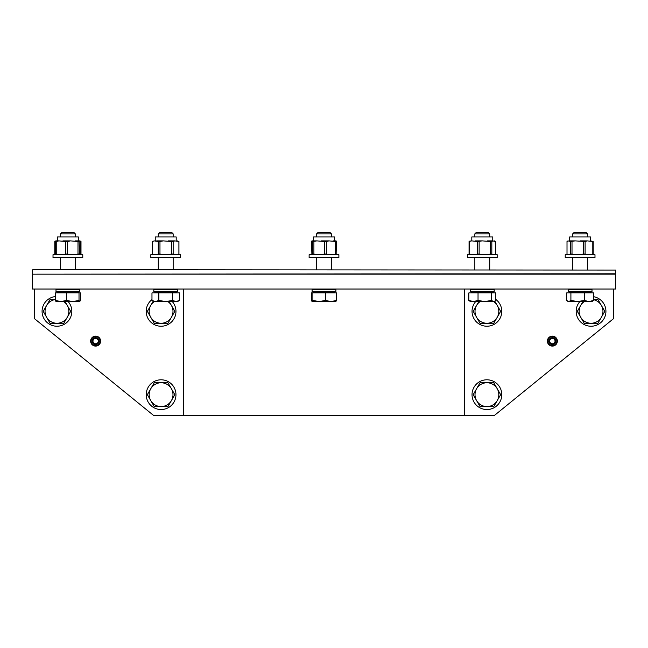 <?xml version="1.0" encoding="UTF-8"?>
<svg xmlns="http://www.w3.org/2000/svg" width="648" height="648" viewBox="0 0 648 648"><rect width="100%" height="100%" fill="white"/><g stroke="black" fill="none" stroke-linecap="round" stroke-linejoin="round"><path stroke-width="0.97" d="M615.6 274.161L615.6 289.04L615.6 274.161L32.4 274.161L32.4 289.04L615.6 289.04M549.002 341.763A3.434 3.434 0 0 0 554.437 343.853A3.434 3.434 0 0 0 553.927 338.054A3.434 3.434 0 0 0 548.937 341.051L547.908 341.051A4.463 4.463 0 0 1 554.388 337.13A4.463 4.463 0 0 1 555.053 344.679A4.463 4.463 0 0 1 547.981 341.942L549.747 341.626A2.681 2.681 0 0 0 553.983 343.246A2.681 2.681 0 0 0 553.586 338.726A2.681 2.681 0 0 0 549.69 341.051L548.937 341.051M183.408 289.04L183.408 415.498L464.592 415.498L464.592 289.04M98.998 341.763L100.019 341.942A4.463 4.463 0 0 1 92.948 344.679A4.463 4.463 0 0 1 93.612 337.13A4.463 4.463 0 0 1 100.092 341.051L98.31 341.051A2.681 2.681 0 0 0 94.414 338.726A2.681 2.681 0 0 0 94.017 343.246A2.681 2.681 0 0 0 98.253 341.626L98.998 341.763A3.434 3.434 0 0 1 93.563 343.853A3.434 3.434 0 0 1 94.073 338.054A3.434 3.434 0 0 1 99.063 341.051M557.353 341.107A4.982 4.982 0 0 1 549.877 345.425A4.982 4.982 0 0 1 549.877 336.79A4.982 4.982 0 0 1 557.353 341.107M613.364 289.04L613.364 318.792L494.351 415.498L464.592 415.498M90.647 341.107A4.982 4.982 0 0 1 98.123 336.79A4.982 4.982 0 0 1 98.123 345.425A4.982 4.982 0 0 1 90.647 341.107M183.408 415.498L153.649 415.498L34.636 318.792L34.636 289.04M67.254 317.301L63.82 323.255L56.951 323.255A11.899 11.899 0 0 0 67.254 305.402L70.689 311.356L67.254 317.301M50.074 323.255L46.64 317.301A11.899 11.899 0 0 0 56.951 323.255L50.074 323.255M43.205 311.356L46.64 305.402A11.899 11.899 0 0 0 46.64 317.301L43.205 311.356M65.019 301.539L67.254 305.402A11.899 11.899 0 0 0 63.674 301.539M55.339 299.562A11.899 11.899 0 0 0 46.64 305.402L50.074 299.449L55.339 299.449M55.339 296.565A14.88 14.88 0 0 0 42.112 312.425A14.88 14.88 0 0 0 57.486 326.219A14.88 14.88 0 0 0 68.129 301.539M584.326 301.539A11.899 11.899 0 0 0 580.746 305.402L582.981 301.539M593.544 299.449L597.926 299.449L601.36 305.402A11.899 11.899 0 0 0 593.544 299.716M580.746 317.301L577.311 311.356L580.746 305.402A11.899 11.899 0 0 0 591.049 323.255L584.18 323.255L580.746 317.301M604.795 311.356L601.36 317.301A11.899 11.899 0 0 0 601.36 305.402L604.795 311.356M597.926 323.255L591.049 323.255A11.899 11.899 0 0 0 601.36 317.301L597.926 323.255M579.871 301.539A14.88 14.88 0 0 0 590.215 326.211A14.88 14.88 0 0 0 605.84 313.024A14.88 14.88 0 0 0 593.544 296.687M150.782 388.719L154.216 382.766L161.093 382.766A11.899 11.899 0 0 0 150.782 400.618L147.347 394.664L150.782 388.719M167.962 382.766L171.396 388.719A11.899 11.899 0 0 0 161.093 382.766L167.962 382.766M174.83 394.664L171.396 400.618A11.899 11.899 0 0 0 171.396 388.719L174.83 394.664M161.093 406.571L154.216 406.571L150.782 400.618A11.899 11.899 0 0 0 171.396 400.618L167.962 406.571L161.093 406.571M146.213 394.664A14.88 14.88 0 0 0 168.529 407.552A14.88 14.88 0 0 0 168.529 381.785A14.88 14.88 0 0 0 146.213 394.664M154.362 301.539A11.899 11.899 0 0 0 150.782 305.402L153.22 301.19M169.168 301.539L171.396 305.402A11.899 11.899 0 0 0 167.816 301.539M150.782 317.301L147.347 311.356L150.782 305.402A11.899 11.899 0 0 0 161.093 323.255L154.216 323.255L150.782 317.301M174.83 311.356L171.396 317.301A11.899 11.899 0 0 0 171.396 305.402L174.83 311.356M167.962 323.255L161.093 323.255A11.899 11.899 0 0 0 171.396 317.301L167.962 323.255M151.972 299.595A14.88 14.88 0 0 0 166.342 325.28A14.88 14.88 0 0 0 172.271 301.539M480.184 301.539A11.899 11.899 0 0 0 476.604 305.402L478.832 301.539M493.598 301.539L470.375 301.539L468.836 300.469L473.437 301.539L478.038 300.469L484.753 301.539L491.476 300.469L493.598 301.539L494.797 301.182L497.219 305.402A11.899 11.899 0 0 0 493.638 301.539M476.604 317.301L473.17 311.356L476.604 305.402A11.899 11.899 0 0 0 486.907 323.255L480.038 323.255L476.604 317.301M500.653 311.356L497.219 317.301A11.899 11.899 0 0 0 497.219 305.402L500.653 311.356M493.784 323.255L486.907 323.255A11.899 11.899 0 0 0 497.219 317.301L493.784 323.255M475.729 301.539A14.88 14.88 0 0 0 493.622 324.632A14.88 14.88 0 0 0 495.72 299.368M476.604 388.719L480.038 382.766L486.907 382.766A11.899 11.899 0 0 0 476.604 400.618L473.17 394.664L476.604 388.719M493.784 382.766L497.219 388.719A11.899 11.899 0 0 0 486.907 382.766L493.784 382.766M500.653 394.664L497.219 400.618A11.899 11.899 0 0 0 497.219 388.719L500.653 394.664M486.907 406.571L480.038 406.571L476.604 400.618A11.899 11.899 0 0 0 497.219 400.618L493.784 406.571L486.907 406.571M472.028 394.664A14.88 14.88 0 0 0 494.351 407.552A14.88 14.88 0 0 0 494.351 381.785A14.88 14.88 0 0 0 472.028 394.664M165.718 257.645L180.598 257.645L180.598 254.672L150.838 254.672L150.838 257.645L165.718 257.645M165.718 291.641L177.625 291.641L177.625 289.413L153.819 289.413L153.819 291.641L165.718 291.641M158.282 233.871L173.162 233.871L171.785 232.502L159.651 232.502L158.282 233.871L158.282 236.966M173.162 269.698L173.162 257.645M173.162 236.966L173.162 233.871M179.464 300.469L177.625 301.539L176.029 301.539L179.464 300.469L179.464 292.904L172.587 292.904L172.587 300.469L176.029 301.539L165.718 301.539L172.587 300.469M151.972 300.469L155.415 301.539L153.819 301.539L151.972 300.469L151.972 292.904L172.587 292.904M158.849 300.469L165.718 301.539L155.415 301.539L158.849 300.469L158.849 292.904M154.84 292.904L154.84 292.013L176.604 292.013L176.604 292.904M176.199 240.886L176.199 236.966L155.245 236.966L155.245 240.886M152.499 241.493L154.159 240.886L152.499 241.493L152.499 254.056L154.159 254.672M154.159 240.886L158.29 241.493L158.29 254.056L156.662 254.672M163.223 254.672L159.967 254.056L159.967 241.493L163.223 240.886L156.662 240.886M163.223 240.886L171.469 241.493L171.469 254.056L168.213 254.672M174.782 254.672L173.154 254.056L173.154 241.493L174.782 240.886L168.213 240.886M174.782 240.886L178.905 241.493L178.905 254.056L177.277 254.672M178.905 241.493L177.277 240.886M152.539 241.493L152.539 254.056M173.154 241.493L171.469 241.493M159.967 241.493L158.29 241.493M159.967 254.056L158.29 254.056M173.154 254.056L171.469 254.056M177.884 254.672L178.905 254.056M59.154 257.645L82.774 257.645L82.774 254.672L53.015 254.672L53.015 257.645L59.154 257.645M60.904 291.641L79.801 291.641L79.801 289.413L55.995 289.413L55.995 291.641L60.904 291.641M73.913 233.871L75.338 233.871L73.969 232.502L61.827 232.502L60.458 233.871L73.913 233.871M79.736 301.539L80.449 300.469L80.449 292.904L79.016 292.904L79.016 300.469L79.736 301.539L72.738 301.539L79.016 300.469M56.06 301.539L55.339 300.469L60.904 301.539L66.46 300.469L72.738 301.539L55.931 301.498M55.339 300.469L55.339 292.904L66.46 292.904L66.46 300.469M66.46 292.904L79.016 292.904M57.016 292.904L57.016 292.013L78.781 292.013L78.781 292.904M78.376 240.886L78.376 236.966L57.421 236.966L57.421 240.886M58.879 254.672L56.246 254.056L56.246 241.493L58.879 240.886L55.801 240.886L55.461 241.493L55.801 254.672L54.797 254.056L54.797 241.493L55.38 241.088M58.879 240.886L65.553 241.493L65.553 254.056L62.921 254.672M70.454 254.672L67.481 254.056L67.481 241.493L70.454 240.886L62.921 240.886M70.454 240.886L77.995 241.493L77.995 254.056L75.022 254.672M77.995 241.493L79.129 241.493L79.469 240.886L75.022 240.886M79.469 240.886L80.336 241.493L79.996 254.672M67.481 241.493L65.553 241.493M79.129 241.493L79.469 254.672M56.246 241.493L55.461 241.493M56.246 254.056L55.461 254.056M67.481 254.056L65.553 254.056M79.129 254.056L77.995 254.056M80.06 254.672L80.992 254.056L80.992 241.493L79.996 240.886M80.287 241.38L80.287 254.17M80.992 241.493L80.587 241.493M80.992 254.056L80.587 254.056M495.234 241.38L495.461 254.056L495.461 241.493M469.768 241.088L471.768 240.886L469.322 241.38M469.095 241.493L469.322 254.17M469.095 254.056L469.768 254.47L469.184 254.056L469.184 241.493M594.986 254.672L565.226 254.672L565.226 257.645L594.986 257.645L594.986 254.672L594.986 257.645M568.199 291.641L592.005 291.641L592.005 289.413L568.199 289.413L568.199 291.641M572.662 233.871L587.542 233.871L586.173 232.502L574.031 232.502L572.662 233.871L572.662 236.966L572.662 233.871M568.782 301.539L570.904 300.469L577.627 301.539L568.782 301.539L566.66 300.469L566.66 292.904L593.544 292.904L593.544 300.469L592.005 301.539L577.627 301.539L584.35 300.469L588.951 301.539L593.544 300.469M570.904 292.904L570.904 300.469M584.35 292.904L584.35 300.469M569.219 292.904L569.219 292.013L590.984 292.013L590.984 292.904M590.579 240.886L590.579 236.966L569.624 236.966L569.624 240.886M567.94 254.672L567.008 254.056L567.008 241.493L568.013 240.886L570.564 241.493L575.189 240.886L585.104 241.493L587.274 240.886L580.073 240.886M587.274 240.886L592.799 241.493L592.799 254.056L590.62 254.672M592.264 254.672L593.204 254.056L593.204 241.493L590.62 240.886M568.013 240.886L567.591 241.088M575.189 240.886L569.56 240.886M567.591 254.47L568.013 254.672M569.56 254.672L570.564 254.056L570.564 241.493M585.104 241.493L585.104 254.056L587.274 254.672M593.204 241.493L592.799 241.493M572.006 241.493L572.006 254.056L575.189 254.672M580.073 254.672L583.257 254.056L583.257 241.493M572.006 254.056L570.564 254.056M593.204 254.056L592.799 254.056M585.104 254.056L583.257 254.056M496.433 257.645L497.162 257.645L497.162 254.672L467.402 254.672L467.402 257.645L496.433 257.645M493.598 291.641L494.181 291.641L494.181 289.413L470.375 289.413L470.375 291.641L493.598 291.641M474.838 233.871L489.718 233.871L488.349 232.502L476.215 232.502L474.838 233.871L474.838 236.966M494.181 301.539L495.72 300.469L495.72 292.904L491.476 292.904L491.476 300.469M468.836 300.469L468.836 292.904L491.476 292.904M478.038 292.904L478.038 300.469M471.396 292.904L471.396 292.013L493.16 292.013L493.16 292.904M492.755 240.886L492.755 236.966L471.801 236.966L471.801 240.886L477.284 241.493L482.315 240.886L475.106 240.886M482.315 240.886L490.382 241.493L490.382 254.056L487.199 254.672M492.828 254.672L491.824 254.056L491.824 241.493L492.828 240.886L487.199 240.886M492.828 240.886L495.38 241.493L495.38 254.056L494.797 254.47L495.501 254.056M495.501 241.493L494.375 240.886M479.131 241.493L479.131 254.056L482.315 254.672M491.824 241.493L490.382 241.493M469.589 241.493L469.589 254.056L471.768 254.672M475.106 254.672L477.284 254.056L477.284 241.493M469.589 254.056L469.184 254.056M491.824 254.056L490.382 254.056M479.131 254.056L477.284 254.056M332.748 257.645L338.88 257.645L338.88 254.672L309.12 254.672L309.12 257.645L332.748 257.645M330.998 291.641L335.899 291.641L335.899 289.413L312.101 289.413L312.101 291.641L330.998 291.641M316.564 233.871L331.436 233.871L330.067 232.502L317.933 232.502L316.564 233.871L316.564 236.966M335.964 301.498L330.998 301.539L336.555 300.469L336.555 292.904L311.445 292.904L311.445 300.469L312.036 301.498L312.879 300.469L319.156 301.539L312.166 301.539M336.555 300.469L335.834 301.539M325.434 300.469L330.998 301.539L319.156 301.539L325.434 300.469L325.434 292.904M312.879 292.904L312.879 300.469M313.114 292.904L313.114 292.013L334.886 292.013L334.886 292.904M334.473 240.886L334.473 236.966L313.527 236.966L313.527 240.886M311.899 254.672L311.558 241.493L311.899 240.886L312.765 241.493L316.88 240.886L312.425 240.886M316.88 240.886L324.413 241.493L324.413 254.056L321.44 254.672M328.973 254.672L326.341 254.056L326.341 241.493L328.973 240.886L321.44 240.886M328.973 240.886L335.648 241.493L335.648 254.056L333.015 254.672M336.101 254.672L336.442 241.493L336.101 240.886L333.015 240.886M313.907 241.493L313.907 254.056L316.88 254.672M336.442 241.493L335.648 241.493M326.341 241.493L324.413 241.493M312.425 254.672L312.765 241.493M326.341 254.056L324.413 254.056M336.442 254.056L335.648 254.056M313.907 254.056L312.765 254.056M615.6 270.07L32.773 269.698L615.6 270.07L615.6 273.788L32.773 274.161M174.644 269.698L156.792 269.698M173.68 292.013L174.66 291.641M157.756 292.013L156.776 291.641M157.756 289.04L156.776 289.413M173.68 289.04L174.66 289.413M158.282 269.698L158.282 257.645M178.937 241.493L178.937 254.056M153.56 254.672L152.499 254.056M75.857 292.013L76.845 291.641M59.94 292.013L58.952 291.641M59.94 289.04L58.952 289.413M75.857 289.04L76.845 289.413M75.338 269.698L75.338 257.645M75.338 236.966L75.338 233.871L73.969 232.502M60.458 269.698L60.458 257.645M60.458 236.966L60.458 233.871L61.827 232.502M53.015 254.672L53.015 257.645M469.063 241.493L469.063 254.056M587.542 269.698L587.542 257.645L587.542 269.698M587.542 233.871L587.542 236.966L587.542 233.871L586.173 232.502M572.662 269.698L572.662 257.645L572.662 269.698M588.06 292.013L589.048 291.641M572.144 292.013L571.155 291.641M572.144 289.04L571.155 289.413M588.06 289.04L589.048 289.413M568.199 301.539L567.591 301.182M490.244 292.013L491.225 291.641M474.32 292.013L473.34 291.641M474.32 289.04L473.34 289.413M490.244 289.04L491.225 289.413M489.718 269.698L489.718 257.645M489.718 236.966L489.718 233.871M474.838 269.698L474.838 257.645M331.962 292.013L332.942 291.641M316.038 292.013L315.058 291.641M316.038 289.04L315.058 289.413M331.962 289.04L332.942 289.413M331.436 269.698L331.436 257.645M331.436 236.966L331.436 233.871M316.564 269.698L316.564 257.645M32.4 270.07L32.4 273.788"/></g></svg>
